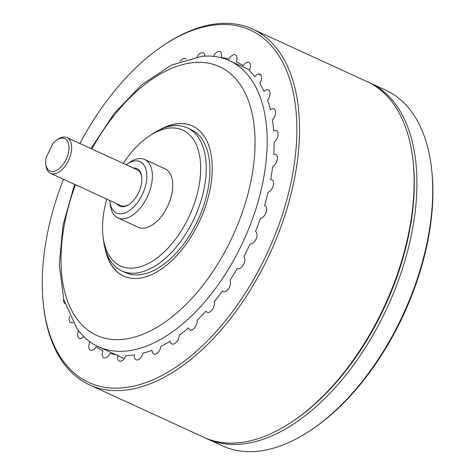 <?xml version="1.0" encoding="UTF-8"?>
<svg xmlns="http://www.w3.org/2000/svg" width="475" height="475" viewBox="0 0 475 475"><rect width="100%" height="100%" fill="white"/><g stroke="black" fill="none" stroke-linecap="round" stroke-linejoin="round"><path stroke-width="0.71" d="M431.407 167.337L431.603 168.958A193.8 108.282 114.6 0 1 312.146 429.287L310.787 430.202A195.682 109.339 -65.4 0 0 431.407 167.337A195.682 109.339 -65.4 0 0 390.474 92.607A195.682 109.339 -65.4 0 0 385.759 90.191L370.013 82.965A195.682 109.339 114.6 0 1 374.728 85.381A195.682 109.339 114.6 0 1 385.771 310.709A195.682 109.339 114.6 0 1 206.791 438.674A195.682 109.339 114.6 0 1 205.372 438.003M206.791 438.674L222.537 445.9A195.682 109.339 -65.4 0 0 310.787 430.202M292.879 421.206A193.8 108.282 -65.4 0 0 412.912 159.618M368.582 82.329A195.682 109.339 114.6 0 1 370.013 82.965M75.478 184.751A147.725 82.537 -65.4 0 0 92.862 333.432A147.725 82.537 -65.4 0 0 229.983 241.876A147.725 82.537 -65.4 0 0 223.203 68.554A147.725 82.537 -65.4 0 0 91.883 149.007M90.974 148.592L114.427 113.175L141.841 84.639L171.475 65.117L201.727 56.341A157.32 87.899 114.6 0 1 229.473 60.687A157.32 87.899 114.6 0 1 233.261 62.629A157.32 87.899 114.6 0 1 242.143 243.782A157.32 87.899 114.6 0 1 98.248 346.655A157.32 87.899 114.6 0 1 94.46 344.713A157.32 87.899 114.6 0 1 76.861 328.451L63.787 299.796L59.262 264.599L63.021 225.209L74.575 184.33M105.189 248.888A82.585 46.14 -65.4 0 0 121.6 275.037A82.585 46.14 -65.4 0 0 123.589 276.052A82.585 46.14 -65.4 0 0 199.126 222.051A82.585 46.14 -65.4 0 0 194.465 126.956A82.585 46.14 -65.4 0 0 192.476 125.934A82.585 46.14 -65.4 0 0 159.879 129.699M105.99 251.507A82.585 46.14 -65.4 0 0 121.837 275.144A82.585 46.14 -65.4 0 0 123.708 276.106M192.595 125.994A82.585 46.14 -65.4 0 0 162.385 128.6M109.814 200.503A28.221 15.77 -65.4 0 0 109.939 201.875A28.221 15.77 -65.4 0 0 115.847 212.652A28.221 15.77 -65.4 0 0 142.037 195.16A28.221 15.77 -65.4 0 0 140.743 162.052A28.221 15.77 -65.4 0 0 127.336 163.964A28.221 15.77 -65.4 0 0 126.213 164.76M127.336 163.964L130.168 162.064A32.152 17.967 114.6 0 1 144.667 159.487A32.152 17.967 114.6 0 1 145.445 159.885A32.152 17.967 114.6 0 1 147.256 196.905A32.152 17.967 114.6 0 1 117.847 217.93A32.152 17.967 114.6 0 1 117.076 217.538A32.152 17.967 114.6 0 1 110.348 205.259L109.939 201.875M133.291 168.007A20.651 11.537 114.6 0 1 137.406 168.839A20.651 11.537 114.6 0 1 141.722 176.724A20.651 11.537 114.6 0 1 128.992 204.458A20.651 11.537 114.6 0 1 119.183 205.865A20.651 11.537 114.6 0 1 116.892 203.751M120.656 205.479A19.665 10.99 -65.4 0 0 129.354 204.214M141.77 177.157A19.665 10.99 -65.4 0 0 137.708 170.056A19.665 10.99 -65.4 0 0 137.055 169.735M144.667 159.487L165.039 168.833A32.152 17.967 114.6 0 1 165.811 169.231A32.152 17.967 114.6 0 1 167.627 206.257A32.152 17.967 114.6 0 1 138.219 227.282L117.847 217.93M106.822 199.132A74.718 41.747 -65.4 0 0 103.033 236.514A74.718 41.747 -65.4 0 0 118.667 265.044A74.718 41.747 -65.4 0 0 188.023 218.737A74.718 41.747 -65.4 0 0 184.591 131.07A74.718 41.747 -65.4 0 0 149.097 136.141A74.718 41.747 -65.4 0 0 123.221 163.388M149.097 136.141L151.923 134.241A78.654 43.943 114.6 0 1 187.393 127.935A78.654 43.943 114.6 0 1 189.287 128.903A78.654 43.943 114.6 0 1 193.729 219.468A78.654 43.943 114.6 0 1 121.79 270.904A78.654 43.943 114.6 0 1 119.896 269.931A78.654 43.943 114.6 0 1 103.443 239.899L103.033 236.514M187.393 127.935L191.069 129.622A78.654 43.943 114.6 0 1 192.969 130.589A78.654 43.943 114.6 0 1 197.404 221.16A78.654 43.943 114.6 0 1 125.465 272.591L121.79 270.904M56.739 140.06L58.098 139.151A19.665 10.984 114.6 0 1 66.963 137.572A19.665 10.984 114.6 0 1 67.438 137.815A19.665 10.984 114.6 0 1 68.548 160.455A19.665 10.984 114.6 0 1 50.564 173.316A19.665 10.984 114.6 0 1 50.089 173.072A19.665 10.984 114.6 0 1 45.98 165.561L45.784 163.94A17.777 9.933 -65.4 0 0 49.501 170.727A17.777 9.933 -65.4 0 0 66.001 159.713A17.777 9.933 -65.4 0 0 65.182 138.854A17.777 9.933 -65.4 0 0 56.739 140.06A17.777 9.933 -65.4 0 0 53.123 143.248L46.087 157.54A17.777 9.933 -65.4 0 0 45.784 163.94M63.484 179.247A193.8 108.282 -65.4 0 0 43.563 306.043A193.8 108.282 -65.4 0 0 84.099 380.048A193.8 108.282 -65.4 0 0 263.981 259.932A193.8 108.282 -65.4 0 0 255.087 32.555A193.8 108.282 -65.4 0 0 163.02 45.713A193.8 108.282 -65.4 0 0 79.889 143.503M43.563 306.043L43.753 307.663A195.682 109.339 -65.4 0 0 84.692 382.393A195.682 109.339 -65.4 0 0 89.407 384.809A195.682 109.339 -65.4 0 0 268.387 256.844A195.682 109.339 -65.4 0 0 257.343 31.516A195.682 109.339 -65.4 0 0 252.629 29.1A195.682 109.339 -65.4 0 0 164.38 44.798L163.02 45.713M89.407 384.809L203.941 437.368A195.682 109.339 -65.4 0 0 292.196 421.669A195.682 109.339 -65.4 0 0 412.817 158.804A195.682 109.339 -65.4 0 0 371.883 84.075A195.682 109.339 -65.4 0 0 367.169 81.658L252.629 29.1M292.196 421.669L293.556 420.755A193.8 108.282 -65.4 0 0 413.012 160.431L412.817 158.804M180.12 61.441A6.828 3.812 114.6 0 1 186.348 59.363M197.119 56.923A6.828 3.812 114.6 0 1 201.946 52.648A6.828 3.812 114.6 0 1 204.814 56.127M213.572 56.377A6.828 3.812 114.6 0 1 219.391 51.371A6.828 3.812 114.6 0 1 221.267 57.522A159.083 88.884 -65.4 0 1 229.128 59.173A6.828 3.812 114.6 0 1 235.208 54.714A6.828 3.812 114.6 0 1 236.259 61.863A159.083 88.884 -65.4 0 1 243.147 65.776A6.828 3.812 114.6 0 1 249.238 62.688A6.828 3.812 114.6 0 1 249.232 70.597A159.083 88.884 -65.4 0 1 254.927 76.647A6.828 3.812 114.6 0 1 260.846 75.026A6.828 3.812 114.6 0 1 259.783 83.452A159.083 88.884 -65.4 0 1 264.118 91.461A6.828 3.812 114.6 0 1 269.687 91.348A6.828 3.812 114.6 0 1 267.591 100.035A159.083 88.884 -65.4 0 1 270.435 109.761A6.828 3.812 114.6 0 1 275.482 111.168A6.828 3.812 114.6 0 1 272.424 119.854A159.083 88.884 -65.4 0 1 273.689 130.999A6.828 3.812 114.6 0 1 278.065 133.873A6.828 3.812 114.6 0 1 274.128 142.298A159.083 88.884 -65.4 0 1 273.778 154.518A6.828 3.812 114.6 0 1 277.347 158.781A6.828 3.812 114.6 0 1 272.662 166.683A159.083 88.884 -65.4 0 1 270.702 179.615A6.828 3.812 114.6 0 1 273.357 185.137A6.828 3.812 114.6 0 1 268.06 192.274A159.083 88.884 -65.4 0 1 264.557 205.521A6.828 3.812 114.6 0 1 266.214 212.129A6.828 3.812 114.6 0 1 260.472 218.292A159.083 88.884 -65.4 0 1 255.526 231.456A6.828 3.812 114.6 0 1 256.132 238.949A6.828 3.812 114.6 0 1 250.117 243.942A159.083 88.884 -65.4 0 1 243.883 256.619A6.828 3.812 114.6 0 1 243.426 264.777A6.828 3.812 114.6 0 1 237.316 268.452A159.083 88.884 -65.4 0 1 229.977 280.256A6.828 3.812 114.6 0 1 228.475 288.824A6.828 3.812 114.6 0 1 222.46 291.074A159.083 88.884 -65.4 0 1 214.243 301.649A6.828 3.812 114.6 0 1 211.731 310.371A6.828 3.812 114.6 0 1 205.996 311.119A159.083 88.884 -65.4 0 1 197.149 320.138A6.828 3.812 114.6 0 1 193.711 328.747A6.828 3.812 114.6 0 1 188.427 327.982A159.083 88.884 -65.4 0 1 179.223 335.178A6.828 3.812 114.6 0 1 174.96 343.407A6.828 3.812 114.6 0 1 170.282 341.145A159.083 88.884 -65.4 0 1 161.001 346.293A6.828 3.812 114.6 0 1 156.043 353.905A6.828 3.812 114.6 0 1 152.119 350.212A159.083 88.884 -65.4 0 1 143.04 353.157A6.828 3.812 114.6 0 1 137.536 359.913A6.828 3.812 114.6 0 1 134.49 354.902A159.083 88.884 -65.4 0 1 125.887 355.561A6.828 3.812 114.6 0 1 120.009 361.255A6.828 3.812 114.6 0 1 117.925 355.08A159.083 88.884 -65.4 0 1 110.058 353.43A6.828 3.812 114.6 0 1 103.983 357.889A6.828 3.812 114.6 0 1 102.927 350.74A159.083 88.884 -65.4 0 1 96.045 346.827A6.828 3.812 114.6 0 1 89.953 349.915A6.828 3.812 114.6 0 1 89.959 342.006A159.083 88.884 -65.4 0 1 89.062 341.163M83.742 336.579A6.828 3.812 114.6 0 1 78.518 337.802A6.828 3.812 114.6 0 1 78.565 330.742M73.103 322.59A6.828 3.812 114.6 0 1 69.706 316.089M64.855 303.489A6.828 3.812 114.6 0 1 63.65 299.286M229.473 60.687L249.553 69.902M258.626 74.064L260.912 75.115M98.248 346.655L115.971 354.789M117.788 355.621L124.254 358.589M66.963 137.572L137.417 169.902M50.564 173.316L121.012 205.645"/></g></svg>

